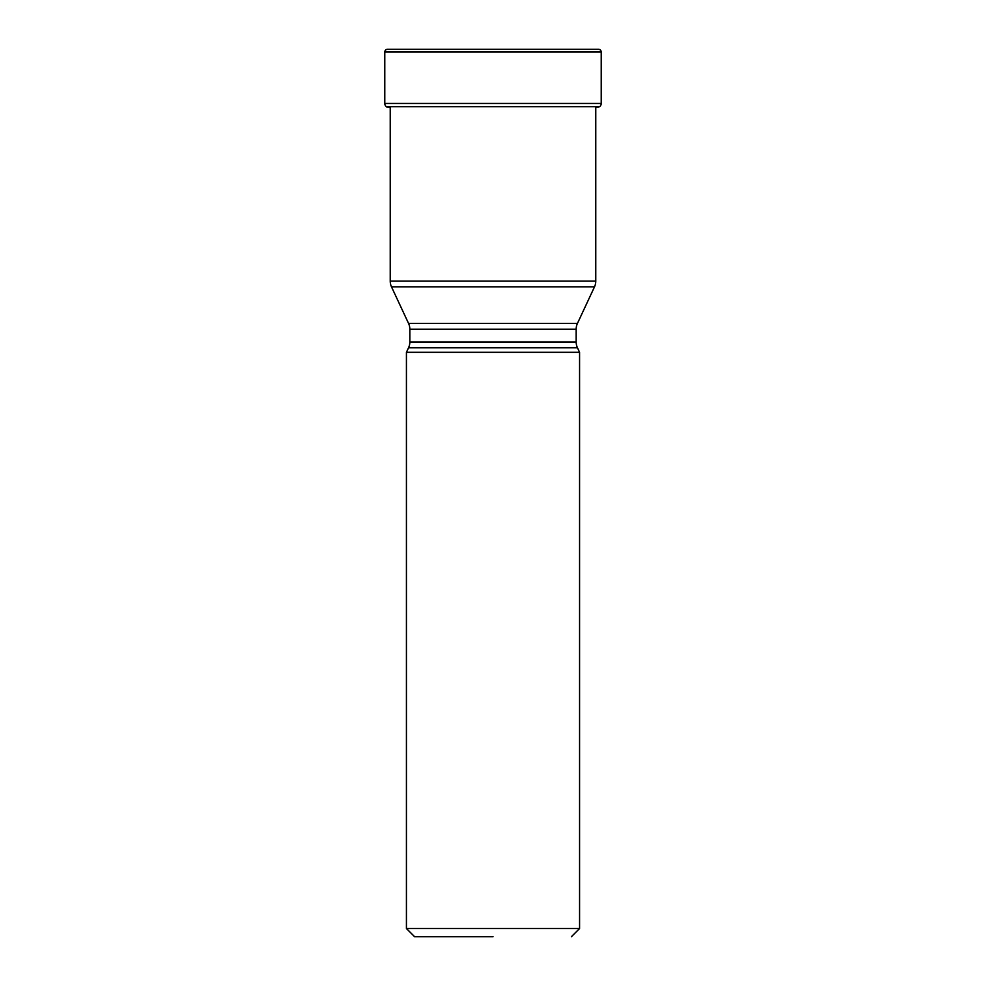 <?xml version="1.0" encoding="UTF-8"?>
<svg xmlns="http://www.w3.org/2000/svg" width="986" height="986" viewBox="0 0 986 986"><rect width="100%" height="100%" fill="white"/><g stroke="black" fill="none" stroke-linecap="round" stroke-linejoin="round"><path stroke-width="1.48" d="M387.51 49.3A2.724 2.724 0 0 0 384.786 52.024L384.786 103.468L384.786 52.024A2.724 2.724 0 0 1 387.51 49.3L598.49 49.3A2.724 2.724 0 0 1 601.213 52.024L601.213 103.468A4.092 4.092 0 0 1 599.636 106.698L596.555 107.363M601.213 103.468L384.786 103.468A4.092 4.092 0 0 0 386.364 106.698L599.636 106.698M389.421 107.363L386.574 106.87A191.839 191.839 0 0 0 389.421 107.363L389.445 107.363M595.766 281.121L390.234 281.121A13.631 13.631 0 0 0 391.516 286.889L594.484 286.889L391.516 286.889L408.561 323.433A13.631 13.631 0 0 1 409.831 329.201L576.169 329.201A13.631 13.631 0 0 1 577.439 323.433L408.561 323.433L577.439 323.433L594.484 286.889A13.631 13.631 0 0 0 595.766 281.121L595.766 107.363M390.234 281.121L390.234 107.363M493 936.7L414.601 936.7L493 936.7M571.399 936.7L579.571 928.516L406.429 928.516L414.601 936.7M409.831 329.201L409.831 341.982A13.631 13.631 0 0 1 408.561 347.75L577.439 347.75L408.561 347.75L406.429 352.31L579.571 352.31L579.571 928.516M406.429 352.31L406.429 928.516M576.169 329.201L576.169 341.982A13.631 13.631 0 0 0 577.439 347.75L579.571 352.31M384.786 103.468A4.092 4.092 0 0 0 386.364 106.698M384.786 52.024L601.213 52.024M576.169 341.982L409.831 341.982"/></g></svg>
